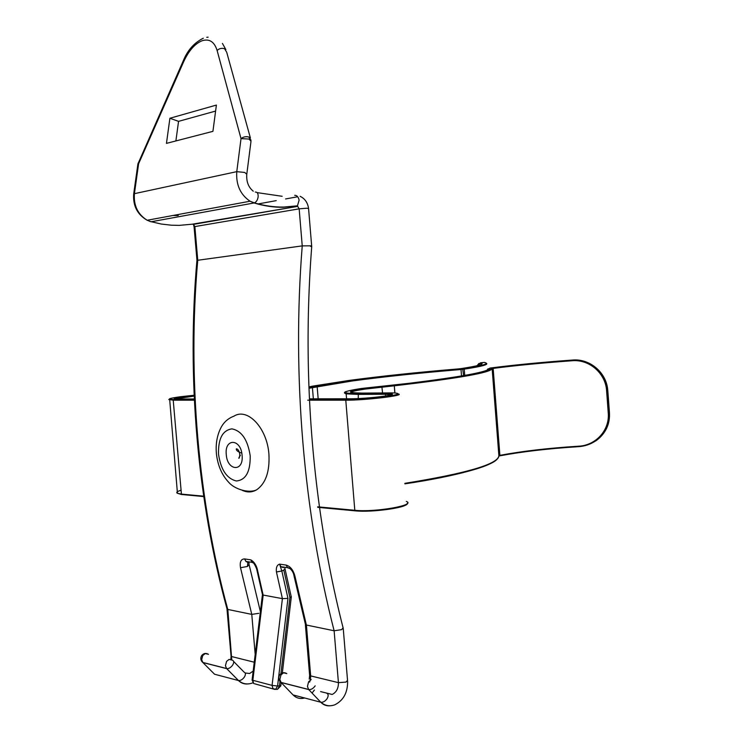 <?xml version="1.0" encoding="UTF-8"?>
<svg xmlns="http://www.w3.org/2000/svg" width="743" height="743" viewBox="0 0 743 743"><rect width="100%" height="100%" fill="white"/><g stroke="black" fill="none" stroke-linecap="round" stroke-linejoin="round"><path stroke-width="1.11" d="M138.087 163.2L138.607 163.748L134.409 193.672L236.776 171.652L241.02 138.625L217.114 50.487C214.393 41.784 209.424 38.525 202.207 40.707C194.945 43.642 188.768 50.645 183.67 61.706L138.607 163.748L137.901 163.971L183.131 61.158L183.67 61.706M137.854 164.305L133.684 193.988L134.409 193.672C133.545 205.551 137.808 214.411 147.188 220.253L151.043 221.786L254.05 202.969L250.057 201.223C240.342 194.638 235.912 184.775 236.776 171.652L244.726 172.45L246.787 174.271C246.267 181.645 248.431 187.292 253.261 191.192M246.862 173.686L251.004 141.226L248.998 139.043L241.02 138.625C243.36 136.796 245.989 136.275 248.905 137.046L251.023 140.223M231.027 655.837L227.014 609.279L251.775 614.387L258.75 613.337M216.399 105.079L169.906 118.248L166.46 143.38L212.925 131.344L216.399 105.079M215.609 111.069L178.552 121.36L175.887 140.938M305.401 624.826L334.127 630.77L341.65 629.646L343.173 627.612M255.193 654.425L251.775 614.387L240.509 567.726C239.608 561.949 240.973 559.015 244.596 558.922L250.8 559.85C253.827 561.569 255.973 564.606 257.227 568.943L256.502 568.219M284.848 567.299L284.959 568.609L283.807 570.113L281.838 570.986L287.959 598.375L282.405 598.644L262.409 594.911L252.081 680.096L272.077 685.39L282.405 598.644L276.433 571.943C275.894 567.643 276.944 565.042 279.591 564.123L286.204 565.107C290.383 566.352 293.309 570.085 294.971 576.299L306.432 625.262L310.676 675.907L310.463 679.408M227.144 609.381C197.527 501.349 186.586 377.147 196.932 260.375L302.234 245.887L309.933 245.831L311.661 245.97L311.707 246.518M178.552 121.36L169.906 118.248M208.504 654.323L205.291 653.534L202.774 655.484L201.65 659.682L202.876 662.542L201.715 661.344M315.171 685.863C313.24 688.557 311.113 689.792 308.8 689.588L281.105 682.52L279.628 680.913M232.596 665.171C230.711 667.641 228.76 668.802 226.745 668.635L202.876 662.542L214.569 674.235L238.466 680.532L226.578 668.514L225.435 665.7L226.578 661.391L229.104 659.394L232.383 660.202C234.064 660.908 234.138 662.561 232.596 665.171M240.509 567.726L247.465 566.454L249.081 564.494L248.933 562.237L249.629 561.987M247.465 566.454L247.846 562.451L249.026 561.903M286.826 673.595L283.557 672.786L280.993 674.913L279.851 679.455L281.105 682.52L293.067 694.928L320.753 702.228L308.624 689.458L281.012 682.408C278.625 680.272 278.161 677.792 279.619 674.988C281.606 672.508 284.012 672.043 286.826 673.595L286.826 673.595M293.856 575.128L294.971 576.299M276.452 571.989L281.848 571.014L279.591 564.123L280.928 566.705L284.671 567.271M291.34 596.657L289.919 597.493L283.807 570.113M276.526 689.365L277.501 689.309L279.452 686.012L279.99 681.433M254.496 683.746L274.65 689.374L275.616 689.318L277.576 686.012L272.077 685.39L272.922 688.585L275.616 689.318L277.501 689.309L280.817 685.854M250.8 559.85L252.128 562.367L250.8 559.85M256.493 489.906C248.561 493.566 234.463 489.098 228.816 482.411C221.934 475.167 217.801 465.657 216.427 453.862C215.507 443.905 217.095 435.026 221.191 427.216C224.08 421.95 228.333 418.272 233.934 416.164C247.549 407.35 267.201 428.052 268.929 454.326C269.811 471.749 265.66 483.609 256.493 489.906C252.007 492.442 247.28 492.6 242.311 490.371M491.55 368.11L493.157 368.398L491.55 368.11C493.408 371.286 454.177 378.596 394.004 385.171L364.804 388.45C346.6 391.292 345.746 392.833 362.25 393.084L389.834 392.917C396.641 392.768 404.331 393.632 389.026 396.047C372.336 398.489 351.513 399.539 346.247 399.418L309.459 399.437M487.835 369.875L487.64 371.24L487.854 369.865M409.049 383.295L409.662 383.23C462.917 376.617 489.656 371.574 489.878 368.101L487.092 370.06M606.613 390.939L607.3 390.864C606.418 373.06 589.589 358.349 571.729 360.197L571.766 360.773C589.273 358.953 605.74 373.432 606.613 390.939L608.229 412.736C609.929 430.262 595.635 445.689 578.165 446.227L578.203 446.692C548.037 448.633 521.855 451.679 499.667 455.858L499.881 455.357L498.887 455.728C498.079 464.152 466.743 473.347 404.851 483.34M497.411 458.747C493.046 465.768 456.843 476.17 404.898 483.851C464.765 474.229 496.045 465.192 498.72 456.731M406.885 503.819C406.718 507.831 371.231 512.586 355.377 510.859L354.801 510.283L317.67 506.819M181.719 494.569L177.447 493.296L181.413 494.095L173.221 400.18L168.763 399.52M489.878 368.101L490.956 367.952C513.915 364.971 541.015 362.343 572.277 360.067L572.277 360.067C589.868 358.265 606.864 372.837 607.774 390.707L609.381 412.476C609.919 424.318 605.536 433.689 596.239 440.599L590.509 443.757M318.171 398.833L317.15 386.509L316.583 385.951L308.949 387.586M308.921 386.945L312.283 386.202M350.807 392.425C351.458 391.496 356.278 390.381 365.287 389.072L394.254 385.812L394.004 385.171L394.319 385.803C458.282 378.363 490.9 372.633 492.145 368.621L498.887 455.821M481.204 366.085L481.659 365.342M477.192 365.695L480.572 362.807L484.325 362.408C489.953 363.578 483.099 365.649 463.771 368.602L460.92 368.946C420.129 372.317 383.852 376.125 352.089 380.379L316.583 385.951M578.23 446.692L578.203 446.701C584.695 446.302 590.564 444.333 595.802 440.794C605.099 433.893 609.464 424.513 608.916 412.662L608.229 412.736M480.117 363.355L481.77 363.931M483.526 362.491L484.603 362.463M245.209 673.028L249.694 673.474L253.177 671.068M320.577 691.594L332.158 694.454C336.384 692.337 338.474 688.408 338.427 682.65L345.978 682.093L347.529 680.319L343.247 628.504M294.692 195.316C296.866 195.26 298.342 196.858 299.132 200.118L297.441 205.83L283.074 207.306C273.573 207.381 263.895 205.941 254.05 202.969L254.375 202.885C256.363 201.975 257.617 199.969 258.137 196.867C258.295 193.589 257.347 191.991 255.295 192.066M250.391 137.957L226.717 52.279L224.562 48.75C221.748 47.868 219.259 48.444 217.114 50.487M149.696 221.358L161.194 224.024L171.262 225.194L179.202 225.38L192.363 224.182L297.711 206.368L299.16 208.839L194.861 226.587L197.749 260.18C187.375 377.156 198.307 501.553 227.832 609.622L231.751 659.691M230.822 659.31L231.073 656.413L254.245 662.208M192.363 224.182L193.459 224.358L194.861 226.587L194.072 226.764L196.969 260.356M233.646 661.493L244.076 672.127C245.766 672.852 245.859 674.514 244.345 677.114C242.487 679.585 240.546 680.727 238.531 680.551L238.466 680.532C241.122 683.142 244.243 684.275 247.837 683.941M310.333 679.984L309.608 682.111M309.571 674.7L310.676 675.907L338.427 682.65L334.127 630.77C303.571 512.187 291.925 374.667 302.234 245.887L299.16 208.839L306.822 208.216L308.568 208.523L311.651 245.831M257.245 568.999L263.161 595.199L252.834 680.384L253.669 683.523L252.1 679.919M178.339 215.396L173.788 215.34M257.106 192.613L282.154 196.291M293.067 694.928C296.364 698.197 300.228 699.209 304.649 697.983M312.06 693.08L314.4 690.024M330.143 705.776C326.548 706.138 323.419 704.958 320.753 702.228L308.624 689.458L307.453 686.439L308.596 681.777L311.168 679.585M287.959 598.375L277.576 686.012L280.835 685.678L281.198 682.603M280.919 673.622L289.919 597.493M214.569 674.235L213.417 673.074M194.09 226.921L193.459 224.358L297.711 206.368L297.441 205.83L283.77 207.065C274.148 207.204 264.359 205.811 254.375 202.885L250.057 201.223L147.188 220.253C137.371 214.597 132.867 205.839 133.684 193.988L133.638 194.378M183.177 61.056L183.131 61.158C187.385 50.422 194.109 42.778 203.303 38.218M326.446 693.089C328.425 693.906 328.666 695.736 327.161 698.569C325.258 701.253 323.149 702.479 320.837 702.256C325.025 705.794 329.669 706.658 334.759 704.828C343.47 700.445 347.752 692.541 347.613 681.127M309.933 245.831L311.698 246.964C305.011 333.886 307.602 420.557 319.49 506.986M244.596 558.922L245.924 561.429L248.951 562.237M253.753 563.222L252.128 562.367L245.924 561.429L247.846 562.451M290.114 568.618L287.541 567.698L286.204 565.107M281.838 570.986L276.433 571.943M257.227 568.943L256.493 568.191M218.526 454.149C218.136 438.723 222.584 430.299 231.89 428.869C241.642 430.791 247.735 439.763 250.187 455.784C250.456 471.684 245.84 480.08 236.348 480.99C226.736 478.603 220.792 469.65 218.526 454.149M226.271 454.549C224.395 437.943 240.973 438.481 242.097 455.366C243.853 472.279 227.247 471.09 226.271 454.549M194.137 395.517L183.066 396.734C173.463 398.09 171.661 398.842 177.661 398.991L177.772 398.991M174.93 398.898L194.164 396.13M309.432 398.842L350.399 398.796C354.708 398.898 371.574 398.034 385.153 396.056C397.635 394.096 391.477 393.381 385.914 393.502L358.34 393.651C340.053 393.363 341.074 391.645 361.395 388.487L409.662 383.23M308.977 388.255L352.516 380.936C384.159 376.682 420.324 372.875 461.013 369.512L460.92 368.946M312.431 386.165L349.08 380.435C381.038 376.153 417.455 372.317 458.338 368.909L460.911 368.63C478.836 365.881 485.383 363.94 480.572 362.807M194.332 399.511L173.667 399.52C166.348 399.335 168.587 398.406 180.391 396.743L194.127 395.239M382.561 392.963L381.846 386.406M181.069 490.204C177.103 491.439 175.887 492.46 177.438 493.287L169.618 398.712M385.617 395.991L385.478 394.254L357.903 394.384L346.164 393.864L344.446 392.806M358.34 393.651L358.247 398.582M463.771 368.602L464.236 369.132L461.013 369.512L461.514 375.986M385.914 393.502L385.478 394.254L391.802 394.7M177.661 398.991L194.304 398.972M173.667 399.52L173.221 400.18L194.36 400.189M307.723 400.189L345.783 400.198L354.801 510.283C374.909 512.512 416.953 505.129 406.31 501.423M203.684 496.175L181.413 494.095L203.749 496.63M499.333 455.923L498.869 456.035M355.126 510.84L317.744 507.33M572.277 360.067L571.729 360.197C541.433 362.408 515.094 364.962 492.73 367.859M398.062 393.92C406.839 395.304 365.24 400.356 345.783 400.198L346.247 399.418M578.165 446.227C548.055 448.15 521.967 451.196 499.881 455.357L493.157 368.398C515.391 365.51 541.601 362.965 571.766 360.773M313.351 398.842L312.413 387.567L311.828 387.01M463.613 375.624L462.675 368.76M464.728 375.429L464.236 369.132C481.622 366.485 488.968 364.525 486.275 363.262M470.291 367.59L463.976 368.658M394.83 393.019L394.319 385.803L394.895 393.019M607.82 390.688L609.418 412.3L608.916 412.662L607.3 390.864L607.811 390.558L603.91 377.36M208.504 654.332L208.504 654.332C205.904 652.856 203.628 653.255 201.687 655.549C200.238 658.131 200.601 660.434 202.783 662.44L226.578 668.514L238.531 680.551C242.506 683.885 246.973 684.758 251.923 683.161L252.899 682.78M222.426 43.419L225.891 49.623M208.124 37.187L206.768 37.326M257.691 204.009L276.22 200.647M285.591 198.948L297.702 196.756M177.846 215.563L173.073 215.47M308.54 208.291C307.667 202.598 304.862 198.604 300.135 196.319M319.546 507.432C325.378 548.975 333.198 588.985 342.997 627.473M260.319 611.359L249.239 565.228M309.246 679.111L309.636 675.452L305.392 624.826M305.559 624.956L294.042 575.992C293.355 571.088 289.621 567.448 287.569 567.671L280.928 566.705L283.334 567.624M285.089 569.222L291.172 596.536M291.302 596.945L282.34 672.907M251.728 561.541C252.852 561.411 254.477 563.816 256.614 568.757L262.567 595.022M240.388 455.199C238.763 457.948 238.392 458.868 239.274 457.939L239.831 455.069C239.413 451.289 238.299 449.199 236.488 448.8C236.358 448.549 235.057 450.927 241.791 453.156M346.108 391.524C343.87 392.35 343.888 393.131 346.164 393.864L346.572 398.805M391.849 394.691L391.097 394.923M177.438 493.287L181.608 494.494L203.74 496.575M317.725 507.265L355.005 510.757C371.741 512.828 409.152 507.413 407.508 503.113M609.427 412.458C610.161 423.993 605.768 433.373 596.239 440.599L595.812 440.785C590.379 444.379 584.518 446.348 578.203 446.692C547.99 448.623 521.818 451.679 499.677 455.858M499.491 455.896L498.869 456.044M479.328 365.119L479.198 363.522L480.117 363.262C482.188 363.485 482.309 363.977 480.47 364.739M484.334 364.562L484.38 365.222M488.077 368.797L487.454 369.438M477.052 365.723L478.863 363.522M480.675 363.336L479.272 363.485"/></g></svg>
